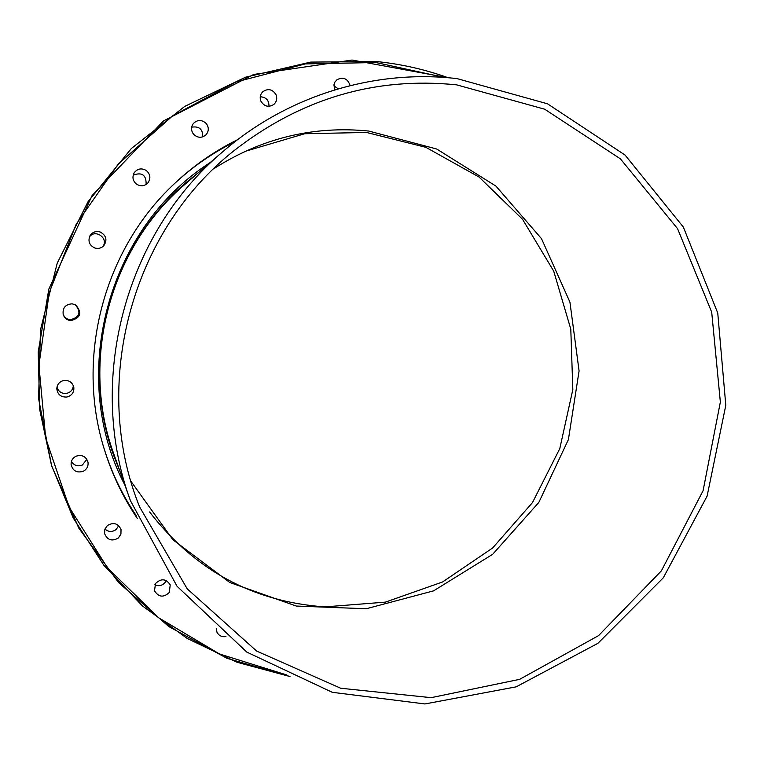 <?xml version="1.0" encoding="UTF-8"?>
<svg xmlns="http://www.w3.org/2000/svg" width="764" height="764" viewBox="0 0 764 764"><rect width="100%" height="100%" fill="white"/><g stroke="black" fill="none" stroke-linecap="round" stroke-linejoin="round"><path stroke-width="1.15" d="M198.821 172.368L185.127 183.36M113.397 454.656L119.862 470.977M149.582 511.966C194.677 570.211 253.094 601.851 324.834 606.893L385.438 602.118L442.585 581.958L492.637 547.989L532.508 502.54L559.792 448.592L572.828 389.564L570.794 329.15L553.719 271.144L522.528 219.287L479.028 177.028L425.873 147.328L366.443 132.449L304.693 133.738L244.919 151.425M225.953 636.555C221.913 637.176 218.924 635.744 216.976 632.258L216.241 628.294M154.825 584.794C158.979 586.542 162.503 585.644 165.396 582.111L166.237 580.554M169.302 592.472C163.477 597.849 158.54 597.257 154.49 590.706L155.57 583.476C161.156 578.205 166.046 578.663 170.229 584.852L169.302 592.472M104.945 529.032C108.526 532.107 112.279 532.26 116.204 529.471L118.706 525.68M118.353 537.999C111.955 541.628 107.361 540.138 104.572 533.52L104.888 529.185L107.38 525.565C113.473 522.003 118.019 523.311 121.027 529.5L120.932 534.103L118.353 537.999M71.434 461.446C74.051 465.553 77.699 466.756 82.359 465.047L86.876 459.326M83.276 471.273C76.811 473.174 72.752 470.92 71.1 464.522C70.985 460.807 72.599 458.047 75.932 456.251C81.958 454.37 85.979 456.347 87.994 462.191C88.481 466.231 86.905 469.258 83.276 471.273M56.975 387.042C58.436 391.712 61.645 393.823 66.602 393.393C70.68 392.352 72.933 389.764 73.344 385.639M66.945 397.013C60.948 397.337 57.567 394.577 56.794 388.733C57.138 384.34 59.468 381.589 63.804 380.472C69.046 380.042 72.379 382.306 73.812 387.262C74.213 392.343 71.921 395.59 66.945 397.013M63.125 314.271C64.443 317.471 66.831 319.295 70.298 319.734C79.771 317.28 81.423 312.275 75.273 304.712M70.785 320.66C67.022 320.164 64.51 318.149 63.231 314.634C62.371 307.968 65.332 304.368 72.122 303.824L75.607 304.884C82.378 312.677 80.774 317.939 70.785 320.66M102.806 246.638C109.042 238.53 95.385 228.551 89.445 236.897M94.602 247.908C89.35 245.225 87.803 241.185 89.951 235.799C92.454 232.046 95.901 230.795 100.313 232.046C106.358 235.522 107.495 240.125 103.703 245.836C101.115 248.31 98.079 248.997 94.602 247.908M146.115 184.468C146.363 175.013 142.056 171.9 133.184 175.128M136.603 184.2C132.783 180.953 131.981 177.124 134.206 172.731C137.51 168.586 141.521 167.841 146.239 170.477C150.346 174.125 150.957 178.203 148.044 182.739C144.673 186.187 140.862 186.683 136.603 184.2M202.746 136.871C202.88 129.212 199.184 125.984 191.659 127.187M193.521 134.187C190.962 130.625 190.895 127.072 193.321 123.529C197.58 119.48 201.906 119.499 206.309 123.596C209.002 127.416 208.935 131.121 206.099 134.712C201.849 138.284 197.656 138.112 193.521 134.187M268.976 106.311C269.071 100.342 266.168 97.162 260.257 96.761M260.992 101.325C259.579 97.782 260.123 94.631 262.625 91.881C267.868 88.194 272.309 89.101 275.957 94.574C277.418 98.327 276.759 101.574 273.97 104.334C268.775 107.638 264.449 106.635 260.992 101.325M338.271 88.805L333.839 85.845M334.661 89.875L334.021 84.46L334.918 82.082L336.981 79.723C343.17 76.667 347.505 78.482 349.979 85.148L350.046 85.625M136.135 515.499C122.221 494.824 111.525 472.477 104.047 448.449M173.944 184.134C192.318 166.944 212.669 152.8 234.978 141.703M137.463 518.651C123.004 497.307 111.955 474.186 104.305 449.299C75.283 357.199 103.847 249.198 174.612 183.494C193.559 165.654 214.579 151.024 237.68 139.621M457.178 78.644L547.501 103.799L625.076 155.063L683.35 227.07L717.749 313.02L725.8 405.321L707.111 496.113L663.305 577.785L597.897 643.326L516.168 686.846L424.956 703.95L332.273 692.308L246.801 652.093L177.057 586.294L130.453 500.735C86.131 380.902 124.981 233.994 222.735 151.74C287.866 95.28 375.086 68.941 457.178 78.644M456.633 84.852C375.038 76.581 300.768 98.585 233.813 150.842C130.825 232.256 90.353 385.304 139.64 506.981L187.228 588.863L256.656 651.081L340.706 688.24L431.135 697.666L519.644 679.339L598.556 635.629L661.376 570.851L703.081 490.736L720.356 402.055L711.704 312.189L677.572 228.684L620.406 158.845L544.646 109.195L456.633 84.852M130.921 481.263L172.893 539.747L229.83 582.512L296.289 606.053L366.223 608.755L433.551 590.868L492.665 554.311L538.83 502.416L568.406 439.577L579.083 370.941L569.925 302.095L541.514 238.683L495.922 186.091L436.693 149.009L368.678 131.036C313.23 125.563 261.508 138.179 213.519 168.892M130.453 500.735L113.998 454.504C79.58 361.257 109.577 247.832 185.585 183.79L222.735 151.74M120.502 472.773L113.674 455.459C79.408 361.506 109.548 247.526 185.776 182.787L200.263 171.117M210.176 162.57C106.979 228.512 67.776 376.776 124.895 485.102M448.181 77.747C425.185 69.505 401.434 64.109 376.919 61.569L310.719 62.094L245.616 77.174L184.802 106.368L131.37 148.493L88.089 201.591L57.243 263.093L40.463 329.924L38.592 398.674L51.646 465.878L78.835 528.182L118.601 582.588L168.806 626.576L226.851 658.281L289.862 676.484M286.395 674.851L219.526 654.003L158.778 617.866L107.629 568.063L69.132 507.095L45.706 438.221L38.907 365.316L49.259 292.564L76.219 224.205L118.172 164.184L172.578 115.899L236.181 81.92L305.256 63.918L375.926 62.524L444.361 77.45M185.786 182.787C109.548 247.526 79.408 361.515 113.674 455.468M448.258 77.756L352.089 60.05L253.734 74.442L163.486 120.932L92.081 195.594L48.848 289.078L38.2 352.013L39.68 409.456L51.522 465.429L73.201 517.954L103.856 565.264L142.343 605.852L187.295 638.503L237.098 662.293L290.014 676.551"/></g></svg>

